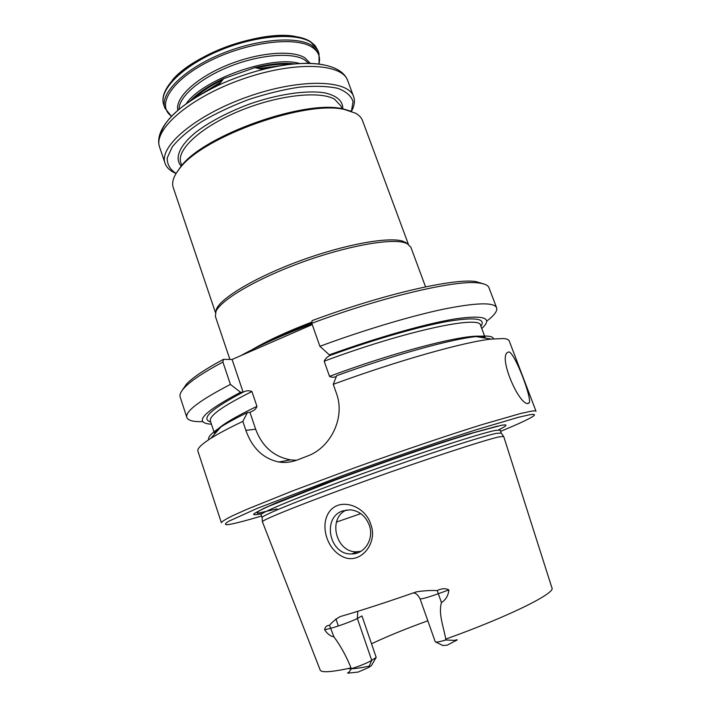 <?xml version="1.0" encoding="UTF-8"?>
<svg xmlns="http://www.w3.org/2000/svg" width="711" height="711" viewBox="0 0 711 711"><rect width="100%" height="100%" fill="white"/><g stroke="black" fill="none" stroke-linecap="round" stroke-linejoin="round"><path stroke-width="1.07" d="M252.023 349.723C266.989 340.862 286.968 331.628 311.942 322.03M204.439 92.288L220.508 82.6M259.719 68.718L278.312 66.132M360.912 551.292L357.242 551.754C336.045 553.336 327.149 518.159 346.533 509.956M376.181 657.399L371.409 665.62L368.636 667.496L371.72 660.35L376.181 657.399L361.961 615.93L357.349 618.472L357.784 611.3M342.862 510.871C321.532 517.395 329.424 555.54 351.901 553.913C364.93 554.056 374.368 538.494 369.24 525.065C365.534 515.875 359.179 510.791 350.176 509.805L342.862 510.871M351.51 668.66C360.584 665.736 367.32 662.972 371.72 660.35L357.349 618.472C353.367 620.756 337.645 626.56 330.997 628.195L324.643 629.813C327.54 634.096 330.624 636.416 333.903 636.78C340.613 645.864 346.328 656.244 351.056 667.922L351.51 668.66L348.745 672.41C346.906 673.05 347.226 673.246 349.714 672.988L358.184 672.055L368.636 667.496M445.806 639.989L445.717 639.109C443.797 627.182 438.172 614.153 441.451 602.608C445.859 599.764 448.33 595.525 448.872 589.899L438.287 593.738C427.622 597.498 421.552 599.195 420.068 598.822L435.248 641.784C435.834 642.477 439.354 641.873 445.806 639.989L454.498 640.371C458.088 639.367 458.16 639.651 454.685 641.215L447.255 645.144L442.864 645.544L435.887 642.069M341.787 556.224C359.233 566.16 378.456 543.755 370.822 524.505C365.614 506.303 340.925 497.078 329.824 511.076C319.603 524.309 326.367 548.243 341.787 556.224M324.643 629.813C325.007 626.96 326.625 625.467 329.513 625.316C332.259 621.983 335.788 619.085 340.08 616.615C361.401 610.438 386.793 602.199 416.246 591.908C423.178 590.743 430.173 590.299 437.238 590.583C441.558 588.379 445.433 588.148 448.872 589.899M351.056 667.922C331.433 672.188 321.132 672.864 320.137 669.949L262.377 521.687C263.168 519.403 307.205 501.806 367.036 480.352C426.813 458.906 484.964 439.887 499.122 436.865L503.69 436.456L551.923 587.873C556.1 592.956 508.916 616.508 445.717 639.109M501.228 433.088L496.633 433.31C482.485 436.136 424.849 454.827 365.685 476.086C306.477 497.345 262.892 514.968 262.11 517.439L262.128 517.759M498.482 429.924C507.414 425.613 508.365 424.076 501.326 425.302L473.659 432.732L451.307 439.709C417.508 450.614 373.506 465.909 334.863 480.209L268.82 506.25C260.457 510.018 255.373 512.658 253.56 514.177C253.569 515.031 256.475 514.826 262.27 513.564M500.615 431.346C517.439 424.414 528.166 419.472 532.788 416.504C535.792 414.513 534.761 413.918 529.695 414.744L518.39 417.304L476.183 429.764C439.256 441.487 389.504 458.533 342.88 475.499L256.911 508.507L228.773 521.243C224.934 523.589 224.4 524.754 227.173 524.727C232.621 524.123 244.069 521.225 261.515 516.017M493.558 338.827C492.981 336.152 487.159 335.405 476.112 336.57L491.203 339.085L503.646 338.552C506.899 338.863 508.756 339.654 509.236 340.933L536.023 411.287C535.836 410.762 534.245 410.727 531.25 411.189L520.665 413.482L481.711 424.716C447.654 435.336 401.342 451.005 355.909 467.34L293.083 490.714L246.868 509.334L232.293 515.884C225.529 519.252 221.885 521.536 221.37 522.709L197.916 451.174C197.027 448.685 201.311 444.428 210.758 438.403C218.339 433.621 229.031 427.951 242.842 421.392L247.41 412.54C236.203 418.006 227.369 422.805 220.908 426.947C211.585 432.99 207.541 437.229 208.767 439.682M528.291 403.404L529.206 402.835C532.219 398.595 514.533 351.838 508.729 351.918L507.307 352.585C498.589 358.593 519.768 406.452 528.291 403.404M296.549 460.257L290.63 459.893C273.797 456.729 262.146 446.508 255.658 429.24L249.952 412.336L247.41 412.54M491.203 339.085C464.016 342.009 398.133 360.504 333.263 384.313L336.499 393.512C345.519 417.855 330.464 447.628 307.81 455.911L297.562 459.884C291.226 462.301 284.969 463.012 278.765 461.999C263.141 458.604 252.174 448.046 245.855 430.342L255.658 429.24M242.842 421.392L245.855 430.342M476.112 336.57C451.245 339.111 393.956 354.878 336.667 375.692L333.263 384.313M312.253 324.572L232.097 359.464L223.441 359.357C205.15 369.196 192.832 377.425 186.504 384.047L184.798 387.299C191.268 380.563 203.968 372.146 222.899 362.041L230.417 384.411C199.427 400.515 184.913 411.545 186.869 417.49C188.095 420.565 193.454 421.943 202.946 421.614M184.798 387.299C180.896 391.397 179.359 394.667 180.185 397.102L186.869 417.49M211.451 424.209C192.877 423.063 202.582 412.416 240.576 392.268L230.417 384.411M240.576 392.268L243.1 392.161C246.139 390.552 249.072 390.339 251.925 391.53L256.947 406.363C256.129 408.638 254.582 410.247 252.307 411.18L249.952 412.336M336.339 376.519C333.894 377.541 331.61 377.488 329.504 376.359L324.172 361.188C325.691 358.086 328.153 355.998 331.566 354.913L329.326 354.86C378.332 337.067 427.915 323.15 456.56 318.688C484.724 314.875 493.123 318.146 481.747 328.5M210.714 421.979C200.298 418.957 211.087 409.021 243.1 392.161L232.097 359.464M486.715 321.123C494.296 315.408 497.593 310.965 496.616 307.801C494.261 302.131 476.619 302.575 443.691 309.134C410.958 316.004 364.53 329.842 319.888 346.293L329.326 354.86M496.616 307.801L488.981 287.751C488.093 285.333 484.84 283.769 479.232 283.04C457.475 279.45 384.544 296.123 311.8 323.292L319.888 346.293M483.453 283.849L475.855 281.583C454.338 278.001 383.211 294.132 312.102 320.634L311.8 323.292M222.899 362.041L223.441 359.357M186.504 384.047L182.034 390.588M311.996 323.852C283.156 334.774 259.328 345.422 240.531 355.793M425.56 286.862L410.851 247.197L407.279 243.704L404.861 242.771C390.437 238.123 346.47 246.015 301.642 262.377C256.787 278.694 220.952 299.82 215.957 311.454L215.389 316.413L229.902 359.437M407.945 244.06L402.924 241.207C388.615 236.567 345.217 244.308 301.02 260.439C256.795 276.526 221.441 297.438 216.491 309.009L215.664 312.156M408.416 244.353L362.503 120.55C361.419 117.626 359.091 115.164 355.527 113.182L344.631 109.547C306.352 99.851 203.861 136.148 180.221 167.769C173.76 175.564 171.431 182.158 173.253 187.562L215.486 312.671M294.772 63.919C283.778 62.559 270.456 63.794 254.796 67.634L223.654 78.663C209.07 85.524 197.934 92.954 190.255 100.935M176.061 173.466C170.293 171.093 166.641 167.734 165.094 163.379C158.411 146.848 195.205 115.262 247.606 96.812C299.935 78.174 348.417 79.57 353.625 96.616C355.162 100.971 354.434 105.886 351.447 111.36M176.088 173.431C170.027 169.538 167.076 164.365 167.227 157.904L172.24 146.91C178.799 138.787 188.451 130.469 201.186 121.954C215.415 113.618 231.217 106.152 248.574 99.558C266.225 93.754 283.2 89.613 299.5 87.133C314.76 85.738 327.495 86.138 337.698 88.315C346.088 91.435 351.207 95.869 353.056 101.611L351.403 111.343M351.127 111.245L342.915 108.881C305.161 99.318 204.457 134.974 181.136 166.178L176.239 173.182M281.689 65.554L258.822 68.523M221.085 81.881L201.453 93.968M311.853 322.812C293.27 329.931 277.192 337.023 263.648 344.071M336.463 522.07L360.77 513.626M371.542 643.775C387.015 636.434 405.777 628.773 427.826 620.792M369.222 666.127C358.7 668.34 351.634 669.158 348.017 668.589M349.714 672.988L348.745 672.41M454.685 641.215L454.498 640.371M437.238 590.583L441.451 602.608M333.903 636.78L329.513 625.316M501.219 432.972L500.162 430.137L495.54 430.386C481.151 433.106 421.676 452.303 361.757 473.926C301.775 495.549 259.479 512.987 261.106 514.791L262.066 517.67M497.798 426.067L467.936 434.172L443.691 441.815C407.11 453.742 360.433 470.158 322.359 484.52L276.837 502.553L263.523 508.534C258.031 511.378 256.111 512.951 257.755 513.271L277.014 508.88M256.947 406.363C229.377 419.659 215.335 428.813 214.829 433.808M485.16 338.08C481.658 330.135 407.874 347.199 329.504 376.359M485.373 338.116L480.574 325.389C480.574 314.973 405.314 330.837 324.172 361.188M251.925 391.53C222.685 406.088 208.847 415.926 210.403 421.054L214.686 433.968M480.912 326.296C486.324 318.484 475.152 316.866 447.406 321.443C419.508 326.465 375.275 339.12 331.53 354.913M160.144 136.085C163.201 119.759 182.629 102.802 218.419 85.222C232.799 78.601 247.659 73.34 262.999 69.438C287.6 63.439 307.703 61.875 323.318 64.745M223.654 78.663L218.419 85.222C178.319 103.806 153.3 128.931 159.646 147.248C152.749 130.051 189.215 97.869 241.464 79.472C293.652 60.879 342.249 62.95 347.706 80.654L353.625 96.616M181.189 166.107C174.204 158.429 179.208 145.737 196.254 131.917C210.572 121.261 228.515 111.903 250.094 103.842C278.454 94.065 306.637 90.03 324.447 92.794C336.863 95.612 342.986 100.971 342.826 108.863M181.749 165.459L180.852 162.828C176.035 150.163 200.324 127.296 238.656 111.316C276.899 95.256 319.523 90.404 334.561 99.211L341.031 106.108L341.991 108.712M290.346 64.363C280.578 63.688 269.22 64.888 256.253 67.954M222.721 79.828C210.723 85.604 201.133 91.826 193.97 98.491M299.589 63.546C271.869 54.854 202.342 79.472 186.273 103.673M308.725 63.35L304.557 59.813C292.025 52.036 259.799 54.516 229.964 66.381C200.084 78.183 178.701 96.847 179.056 109.272M318.928 64.052C320.759 57.076 318.475 51.468 312.076 47.228C295.58 36.057 247.064 42.038 209.247 61.182C171.253 80.192 155.922 105.53 171.564 116.231M177.821 110.321C174.853 98.145 195.294 78.414 226.302 65.536C257.24 52.587 291.75 49.566 304.85 57.795L310.343 63.395M311.045 42.313C295.838 32.084 254.422 35.497 217.85 51.245C181.189 66.887 158.464 90.67 163.726 104.721L164.872 108.081C159.646 94.128 182.416 70.442 219.104 54.809C255.702 39.069 297.118 35.577 312.289 45.708L318.99 53.503L317.773 50.17L311.045 42.313M295.358 36.448C262.181 29.729 194.059 53.849 172.506 79.952M351.901 553.913L357.242 551.754M335.921 618.881L338.338 625.982M420.068 598.822C416.406 592.379 414.717 593.561 413.695 592.805M262.11 517.439L262.377 521.687M501.042 432.83L503.512 436.296M529.215 402.853L527.775 403.395M220.908 426.947L210.758 438.403M278.774 461.999L290.63 459.893M475.855 281.583L479.232 283.04M216.491 309.009L215.957 311.454M405.323 242.14L407.279 243.704M254.796 67.634L262.999 69.438C305.854 58.64 341.111 62.426 347.706 80.654M159.646 147.248L165.094 163.379M181.136 166.178L180.221 167.769M342.915 108.881L344.631 109.547M164.872 108.081L171.458 116.337M319.07 64.07L318.99 53.503M163.726 104.721C158.322 89.595 181.145 65.981 217.495 50.365C253.854 34.723 294.967 31.195 310.663 41.762L315.08 45.593L317.773 50.17"/></g></svg>
